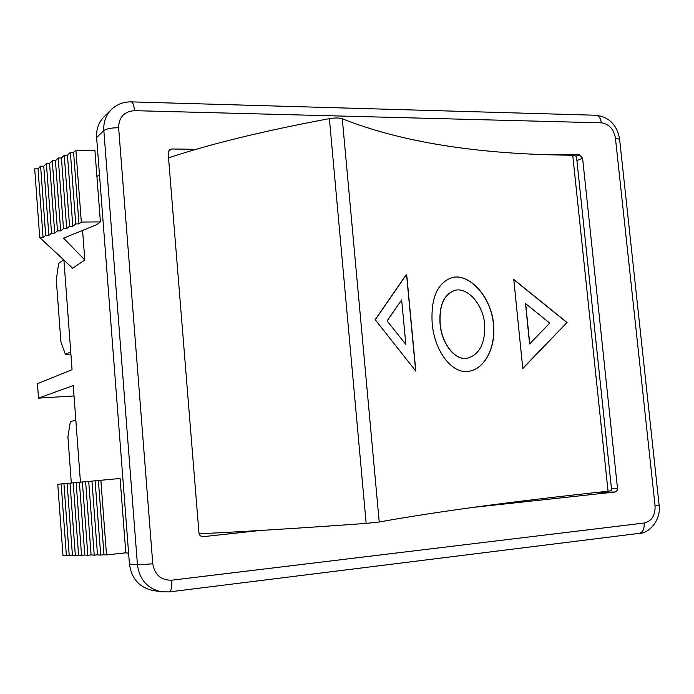 <?xml version="1.0" encoding="UTF-8"?>
<svg xmlns="http://www.w3.org/2000/svg" width="694" height="694" viewBox="0 0 694 694"><rect width="100%" height="100%" fill="white"/><g stroke="black" fill="none" stroke-linecap="round" stroke-linejoin="round"><path stroke-width="1.04" d="M70.745 351.901L65.366 354.348L60.872 341.665L56.309 279.934L58.626 263.399L63.614 259.816M70.909 354.079L65.366 354.348M71.317 482.981L67.917 436.908L70.354 421.579L75.82 420.104M452.41 277.47C469.396 273.323 491.222 296.937 493.399 324.228C495.941 347.434 484.377 369.225 468.832 371.255L468.719 371.273M455.273 290.239L455.012 290.292C443.995 294.074 439.007 305.221 440.039 323.734C441.61 343.608 454.856 360.802 467.105 358.286M484.69 324.245C483.111 304.31 467.504 287.099 455.151 290.266C444.143 294.048 439.146 305.195 440.178 323.708C441.748 343.625 455.056 360.837 467.322 358.251C479.597 354.539 485.384 343.2 484.69 324.245M432.189 323.465C430.696 298.038 437.367 282.727 452.219 277.513C469.239 273.011 491.361 296.711 493.547 324.211C496.08 347.416 484.525 369.208 468.971 371.238C452.115 374.63 434.366 350.938 432.189 323.465M375.098 319.787L406.511 274.26M406.528 274.408L415.654 370.934M387.061 320.914L405.843 344.406L401.644 299.86L387.061 320.914L405.843 344.406M401.644 299.86L387.209 320.888M406.658 274.225L415.827 371.134L375.254 319.761L406.658 274.225M522.773 368.557L513.786 279.465L567.059 322.51L522.773 368.557M549.778 323.109L525.497 303.556L529.591 343.955L549.778 323.109M567.059 322.51L524.152 366.883M513.803 279.639L566.911 322.537M525.644 303.53L529.739 343.929M576.445 156.254L572.732 155.213C478.634 154.51 401.817 142.365 342.281 118.778C339.323 117.789 335.029 117.737 329.39 118.639C264.527 130.75 210.907 143.814 168.538 157.85M199.1 533.79C243.403 531.699 299.088 528.238 366.163 523.406L379.228 522.001C436.994 511.582 513.265 501.32 608.048 491.222L611.666 490.649M168.208 151.63L171.557 148.984L169.405 149.704L168.122 152.784L198.97 533.044L199.863 535.308L201.451 536.462L203.09 536.67L202.101 536.636M594.862 492.653L615.3 491.959L617.079 490.458L617.478 488.22L611.431 488.437M576.905 160.574L582.604 158.232L617.478 488.22M582.604 158.232L579.403 154.831L576.428 156.072M80.443 482.122L73.252 385.526L38.508 398.13L37.467 383.721L72.063 369.659L63.909 260.094M96.926 176.762L99.468 174.567M125.241 552.866L128.598 553.118M39.731 237.591L43.071 237.548L38.031 168.833L34.7 168.807L39.731 237.591L72.653 268.24L84.815 259.998L82.577 230.417M61.141 483.961L57.767 484.256L62.989 555.642L66.364 555.269L61.141 483.961L120.097 478.487L125.805 552.806L106.512 554.94L100.856 480.17M43.071 237.548L45.691 235.387L48.858 235.344L51.538 233.158L54.722 233.115L57.472 230.894L60.664 230.859L63.484 228.595L66.693 228.56L69.574 226.27L72.801 226.244L75.75 223.91L78.995 223.884L81.328 222.063L100.396 221.898L96.605 224.726L63.536 238.146L84.815 259.998M152.775 563.823L118.631 127.748C118.865 117.139 124.165 111.439 134.523 110.667C134.003 105.367 132.944 102.443 131.348 101.879C123.489 101.732 116.783 104.326 111.24 109.661L103.918 116.965C98.574 122.517 96.145 129.37 96.622 137.533L129.44 564.04C131.487 578.666 139.355 587.488 153.044 590.525L161.45 591.809L169.336 591.904C171.323 590.984 172.129 587.081 171.765 580.193C161.069 580.366 154.736 574.91 152.775 563.823L137.447 564.838C139.537 579.733 147.544 588.72 161.45 591.809M100.396 221.898L94.905 150.398L75.889 150.138L81.328 222.063M78.995 223.884L73.599 152.394L75.889 150.138M106.512 554.94L103.979 554.732L98.375 480.43M75.75 223.91L70.363 152.35L73.599 152.394M103.979 554.732L100.699 555.096L95.095 480.716M72.801 226.244L67.465 155.23L70.363 152.35M100.699 555.096L97.49 554.827L91.946 481.037M69.574 226.27L64.247 155.187L67.465 155.23M97.49 554.827L94.228 555.183L88.693 481.324M66.693 228.56L61.419 158.024L64.247 155.187M94.228 555.183L91.096 554.914L85.614 481.636M63.484 228.595L58.218 157.989L61.419 158.024M91.096 554.914L87.843 555.278L82.378 481.922M60.664 230.859L55.451 160.782L58.218 157.989M87.843 555.278L84.789 555.009L79.368 482.226M57.472 230.894L52.267 160.748L55.451 160.782M84.789 555.009L81.554 555.365L76.14 482.512M54.722 233.115L49.569 163.498L52.267 160.748M81.554 555.365L78.561 555.096L73.208 482.816M51.538 233.158L46.394 163.472L49.569 163.498M78.561 555.096L75.342 555.452L69.999 483.093M48.858 235.344L43.757 166.187L46.394 163.472M75.342 555.452L72.428 555.183L67.136 483.388M45.691 235.387L40.599 166.152L43.757 166.187M72.428 555.183L69.218 555.538L63.935 483.666M38.031 168.833L40.599 166.152M69.218 555.538L66.364 555.269M38.508 398.13L74.024 395.953M614.979 492.02L472.328 507.479M260.276 530.468L203.09 536.67M171.557 148.984L196.116 149.331M539.923 154.268L579.403 154.831M572.732 155.213L608.048 491.222M379.228 522.001L342.281 118.778M329.39 118.639L366.163 523.406M638.862 533.374L639.46 533.339C642.896 532.333 644.448 528.897 644.136 523.033L171.765 580.193M659.126 505.223L655.067 505.969C655.336 515.469 651.692 521.159 644.136 523.033M619.612 139.277L615.422 138.019L655.067 505.969M118.631 127.748C111.387 127.791 106.451 128.737 103.831 130.567L137.447 564.838L129.44 564.04M595.782 115.239L596.215 115.256C598.965 115.768 600.666 118.301 601.316 122.838C609.011 123.94 613.713 128.997 615.422 138.019M169.336 591.904L639.46 533.339C648.873 533.356 661.165 520.431 659.135 505.284L619.577 139C617.053 125.059 609.271 117.139 596.215 115.256L131.097 101.871M111.24 109.661C105.809 115.291 103.345 122.265 103.831 130.567L96.622 137.533M134.523 110.667L601.316 122.838M576.428 156.037L611.666 490.684"/></g></svg>
